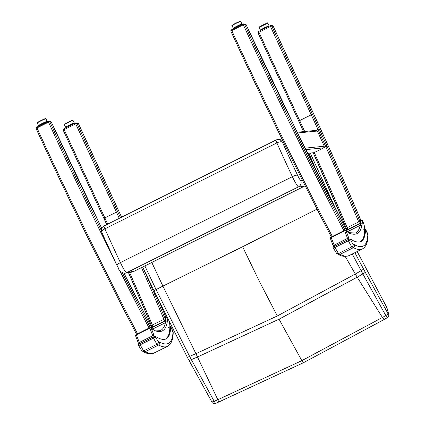 <?xml version="1.0" encoding="UTF-8"?>
<svg xmlns="http://www.w3.org/2000/svg" width="425" height="425" viewBox="0 0 425 425"><rect width="100%" height="100%" fill="white"/><g stroke="black" fill="none" stroke-linecap="round" stroke-linejoin="round"><path stroke-width="0.64" d="M330.512 238.754A1.206 0.834 -20.9 0 1 330.459 238.648A1.206 0.834 -20.9 0 1 331.133 237.506L331.091 237.155M349.446 255.377L348.999 255.627C346.811 256.711 343.868 256.27 340.181 254.309A423.358 43.52 -116.5 0 1 338.688 253.443A6.04 0.622 -116.5 0 1 335.097 247.398L331.133 237.506L344.569 230.791A1.206 0.834 -20.9 0 1 346.099 230.966A1.206 1.169 -49.2 0 0 344.526 230.44L348.006 239.599M364.671 229.558A434.817 44.694 -116.5 0 1 364.337 234.058A402.342 41.358 -116.5 0 1 363.083 238.351L363.205 238.776M364.337 234.058L364.809 229.431M362.716 221.17A1.206 0.483 156 0 0 362.7 221.117A1.206 0.483 156 0 0 362.674 221.069A3.623 0.372 -116.5 0 1 363.115 222.132A23.12 2.375 -116.5 0 1 364.066 224.899A3.623 0.372 -116.5 0 1 364.092 224.979A24.007 2.47 -116.5 0 1 364.618 227.37A102.244 10.508 -116.5 0 1 364.677 228.894L364.799 229.288M360.953 220.224L360.91 220.246A1.206 1.179 1.1 0 1 362.536 220.756A1.206 0.404 -24.4 0 1 362.557 220.798L362.557 220.798A1.206 0.404 -24.4 0 1 362.567 220.841M360.565 220.394L360.921 220.214A1.206 1.206 0 0 1 362.557 220.798L363.168 222.248A1.206 0.866 -20.5 0 1 363.2 222.376M346.97 231.083A812.457 83.512 63.5 0 0 347.108 230.217L360.543 223.508L362.169 224.028L362.53 220.936L360.538 220.602M346.842 231.588L345.812 230.589A1.206 1.206 0 0 0 344.484 230.424L331.048 237.134A1.206 1.206 0 0 0 330.459 238.648L333.375 246.288A1.206 0.834 159.1 0 0 333.428 246.394L333.375 246.288A1.206 0.834 159.1 0 1 334.05 245.145L347.48 238.436A1.206 0.834 159.1 0 1 349.01 238.606L346.099 230.966A155.683 16.001 63.5 0 0 346.842 231.588L349.339 233.197L346.471 231.142M347.209 229.367L346.694 230.557M305.74 149.637L323.669 147.857L324.248 146.237L317.348 131.033L316.195 130.363L297.181 132.249M323.669 147.857L313.995 152.692L307.572 153.329M307.61 153.404L313.995 152.692M347.183 231.598A1.206 1.185 -57.2 0 0 347.092 231.338L345.026 230.005A1.206 1.185 122.8 0 1 345.121 230.302M230.95 31.338A1.206 1.201 93.5 0 1 231.513 29.808L231.779 30.589L243.334 24.815L243.073 24.028A1.206 1.201 93.5 0 1 244.688 24.57A488.043 50.166 -116.5 0 0 345.026 230.005L344.606 230.371M347.076 231.306L347.092 231.338A515.902 53.029 63.5 0 1 346.864 230.897A515.902 53.029 63.5 0 1 305.118 148.394L296.597 131.075M331.643 236.837L331.325 236.868A1.206 1.206 0 0 0 331.383 236.969A1.206 1.185 122.8 0 1 331.341 236.884M343.899 230.717A489.249 50.293 63.5 0 1 243.334 24.815A1.206 0.383 -24.6 0 1 244.688 24.57L246.096 24.655A1.206 1.201 -86.5 0 0 245.097 23.986L243.684 23.901A1.206 1.206 0 0 0 243.073 24.028L231.524 29.798A1.206 1.206 0 0 0 230.961 31.381A1.206 0.383 -24.6 0 0 230.982 31.418A488.043 50.166 63.5 0 0 331.325 236.852L331.325 236.852C295.487 167.785 262.028 99.285 230.961 31.381A1.206 0.383 -24.6 0 1 231.779 30.589A489.249 50.293 -116.5 0 0 332.345 236.486M245.097 23.986L245.097 23.986A1.206 1.206 0 0 1 246.123 24.687L246.123 24.687A1.206 0.367 -24.7 0 1 246.128 24.73M296.592 131.059A515.902 53.029 63.5 0 1 246.096 24.655A1.206 0.367 -24.7 0 1 246.123 24.687L296.602 131.065L347.087 231.317A1.206 1.206 0 0 1 347.193 231.604M360.602 220.076L360.602 220.076A1.206 1.185 -173.3 0 0 360.474 219.396L360.182 221.898A1.206 1.185 6.7 0 1 360.304 222.578L360.304 222.578A1.206 1.185 6.7 0 1 359.656 223.497L359.646 223.518A1.206 1.206 0 0 0 360.304 222.578L360.602 220.076A1.206 1.206 0 0 0 360.512 219.459L360.512 219.459A1.206 0.622 157 0 0 360.474 219.396A513.485 52.785 -116.5 0 0 313.411 113.358A1.206 0.351 -24.8 0 1 313.432 113.39A1.206 0.351 -24.8 0 1 313.443 113.427M327.186 146.577L319.292 129.179L317.932 129.407L325.816 146.784L327.186 146.577A515.902 53.029 63.5 0 1 360.182 221.898A1.206 0.622 157 0 0 358.732 221.924L359.646 223.518L348.091 229.288L359.624 223.513M346.418 228.607A515.902 53.029 -116.5 0 0 313.48 153.42L314.261 152.559L325.816 146.784A514.691 52.907 -116.5 0 1 358.732 221.924L347.177 227.694L348.091 229.288A1.206 1.206 0 0 1 346.439 228.682A1.206 0.622 157 0 0 346.476 228.746M360.533 219.518A1.206 0.622 157 0 0 360.512 219.459C346.21 185.783 330.517 150.429 313.432 113.39L273.28 26.355A1.206 0.351 -24.8 0 1 273.286 26.392M314.261 152.559A514.691 52.907 63.5 0 1 347.177 227.694A1.206 0.622 157 0 0 346.439 228.682L313.443 153.34M270.226 25.691A1.206 1.201 93.5 0 1 270.831 25.569L270.831 25.569A1.206 1.201 93.5 0 1 271.835 26.238L273.254 26.323A1.206 1.201 -86.5 0 0 272.255 25.654L270.831 25.569A1.206 1.206 0 0 0 270.22 25.691L258.666 31.466L258.942 32.284L270.497 26.515L270.22 25.691L258.666 31.466A1.206 1.206 0 0 0 258.108 33.054A1.206 0.351 -24.8 0 1 258.942 32.284L299.673 120.567L298.86 121.369A515.902 53.029 -116.5 0 1 303.567 131.617L298.86 121.369M313.411 113.358L273.254 26.323A1.206 0.351 -24.8 0 1 273.28 26.355A1.206 1.206 0 0 0 272.255 25.654M315.977 130.385L317.932 129.407A514.691 52.907 -116.5 0 0 311.228 114.798L270.497 26.515A1.206 0.351 -24.8 0 1 271.835 26.238L312.561 114.522L311.228 114.798L299.673 120.567A514.691 52.907 63.5 0 1 304.693 131.5M258.102 33.012A1.206 1.201 93.5 0 1 258.66 31.471M298.828 121.3L258.129 33.081A1.206 0.351 -24.8 0 1 258.108 33.054L298.839 121.338M262.523 29.538L264.552 28.135L267.389 27.11M235.434 27.843L237.432 26.387L240.295 25.415M135.702 336.095A1.206 0.834 -20.9 0 1 135.649 335.989A1.206 0.834 -20.9 0 1 136.324 334.847L136.282 334.496M139.767 343.65L136.324 334.847L149.759 328.132A1.206 0.834 -20.9 0 1 151.289 328.307A1.206 1.169 -49.2 0 0 149.717 327.781L153.202 336.94M169.862 326.91A434.817 44.694 -116.5 0 1 169.527 331.399A402.342 41.358 -116.5 0 1 168.273 335.692L168.396 336.074M169.527 331.399L169.66 331.909M169.4 322.713A24.007 2.47 -116.5 0 1 169.809 324.705A102.244 10.508 -116.5 0 1 169.867 326.235L169.989 326.634M166.143 317.565L166.101 317.587A1.206 1.179 1.1 0 1 166.781 317.464M152.161 328.424A812.457 83.512 63.5 0 0 152.299 327.558L165.734 320.843L167.36 321.369L167.62 319.154M166.871 317.65L165.729 317.942M152.033 328.923L151.002 327.93A1.206 1.206 0 0 0 149.674 327.76L136.239 334.475A1.206 1.206 0 0 0 135.649 335.989L138.566 343.628A1.206 0.834 159.1 0 0 138.619 343.735L138.566 343.628A1.206 0.834 159.1 0 1 139.241 342.486L152.676 335.771A1.206 0.834 159.1 0 1 154.206 335.947L151.289 328.307A155.683 16.001 63.5 0 0 152.033 328.923L154.535 330.538L151.667 328.477M152.4 326.708L151.884 327.898M152.373 328.934A1.206 1.185 -57.2 0 0 152.283 328.679L150.216 327.346A1.206 1.185 122.8 0 1 150.312 327.638M122.379 272.855A488.043 50.166 -116.5 0 0 150.216 327.346L149.802 327.707M152.267 328.647L152.283 328.679A515.902 53.029 63.5 0 1 152.054 328.238L124.036 273.259M136.834 334.178L136.515 334.209A1.206 1.206 0 0 0 136.574 334.31A1.206 1.185 122.8 0 1 136.531 334.225M48.264 121.369L36.709 127.139A1.206 1.206 0 0 0 36.152 128.722C67.224 196.626 100.677 265.12 136.515 334.209L136.515 334.193A488.043 50.166 63.5 0 1 36.173 128.759A1.206 0.383 -24.6 0 1 36.152 128.722A1.206 0.383 -24.6 0 1 36.97 127.93L48.524 122.156L48.264 121.369A1.206 1.201 93.5 0 1 48.875 121.242L48.875 121.242A1.206 1.201 93.5 0 1 49.879 121.911L51.292 121.996A1.206 1.201 -86.5 0 0 50.288 121.327L48.875 121.242A1.206 1.206 0 0 0 48.264 121.369L36.709 127.139L36.97 127.93A489.249 50.293 -116.5 0 0 137.535 333.827M36.141 128.679A1.206 1.201 93.5 0 1 36.704 127.144M113.581 258.241A489.249 50.293 63.5 0 1 48.524 122.156A1.206 0.383 -24.6 0 1 49.879 121.911A488.043 50.166 -116.5 0 0 101.32 230.43M101.745 228.321A515.902 53.029 63.5 0 1 51.292 121.996A1.206 0.367 -24.7 0 1 51.313 122.028L51.313 122.028A1.206 0.367 -24.7 0 1 51.324 122.071M165.792 317.411L165.792 317.411A1.206 1.185 -173.3 0 0 165.67 316.737L165.373 319.239A1.206 1.185 6.7 0 1 165.5 319.919L165.5 319.919A1.206 1.185 6.7 0 1 164.852 320.832L164.842 320.854A1.206 1.206 0 0 0 165.5 319.919L165.792 317.411A1.206 1.206 0 0 0 165.708 316.8L165.708 316.8A1.206 0.622 157 0 0 165.67 316.737A513.485 52.785 -116.5 0 0 160.523 304.683M144.176 270.321A515.902 53.029 63.5 0 1 165.373 319.239A1.206 0.622 157 0 0 163.923 319.26L164.842 320.854L153.287 326.628L164.815 320.854M141.509 267.601A514.691 52.907 -116.5 0 1 163.923 319.26L152.368 325.035L153.287 326.628A1.206 1.206 0 0 1 151.635 326.017A1.206 0.622 157 0 0 151.672 326.087M165.723 316.859A1.206 0.622 157 0 0 165.708 316.8L160.602 304.853M129.678 272.749A514.691 52.907 63.5 0 1 152.368 325.035A1.206 0.622 157 0 0 151.635 326.017L128.594 272.951A515.902 53.029 -116.5 0 1 151.613 325.948M75.422 123.032A1.206 1.201 93.5 0 1 76.027 122.905L76.027 122.905A1.206 1.201 93.5 0 1 77.026 123.574L78.45 123.664A1.206 1.201 -86.5 0 0 77.446 122.995L76.027 122.905A1.206 1.206 0 0 0 75.411 123.032L63.867 128.802L64.138 129.625L75.692 123.85L75.411 123.032L63.862 128.807A1.206 1.206 0 0 0 63.304 130.39A1.206 0.351 -24.8 0 1 64.138 129.625L104.863 217.908L104.051 218.705A515.902 53.029 -116.5 0 1 106.765 224.597M121.598 217.186L118.623 210.731A1.206 0.351 -24.8 0 0 118.602 210.699L78.45 123.664A1.206 0.351 -24.8 0 1 78.471 123.691L78.471 123.691A1.206 0.351 -24.8 0 1 78.482 123.728M119.276 218.344A514.691 52.907 -116.5 0 0 116.418 212.133L75.692 123.85A1.206 0.351 -24.8 0 1 77.026 123.574L117.757 211.857L116.418 212.133L104.863 217.908A514.691 52.907 63.5 0 1 107.722 224.118M63.293 130.353A1.206 1.201 93.5 0 1 63.851 128.812M104.019 218.641L63.325 130.422A1.206 0.351 -24.8 0 1 63.304 130.39L104.029 218.678M67.772 126.852L69.774 125.402L72.537 124.222L67.756 126.815L65.631 127.282A4.829 0.287 153.8 0 1 69.838 124.897A4.829 0.287 153.8 0 1 74.301 123.016L72.632 124.413M40.635 125.178L40.518 124.934L42.633 123.718L45.502 122.751M283.002 140.909L281.722 140.123A4.829 4.797 -86.5 0 0 280.867 139.804L278.407 139.554A4.829 4.797 93.5 0 0 275.984 140.048A4.829 0.494 63.5 0 0 275.958 140.053L103.987 225.983A4.829 4.829 0 0 0 101.734 232.273L101.734 232.273A4.829 1.865 -24.1 0 1 104.901 228.831A4.829 0.494 -116.5 0 1 103.987 225.983A4.829 0.494 -116.5 0 1 104.019 225.978M283.571 142.301L282.418 142.232A4.829 1.865 155.9 0 0 276.866 142.906A227.375 23.37 63.5 0 0 292.363 176.673A4.829 1.084 -25.2 0 1 297.58 175.281A222.541 22.876 -116.5 0 1 282.418 142.232A4.829 4.797 93.5 0 0 278.407 139.554A4.829 4.829 0 0 0 275.958 140.053A4.829 0.494 63.5 0 0 276.866 142.906L104.901 228.831A227.375 23.37 -116.5 0 0 120.392 262.602A4.829 1.084 154.8 0 0 116.939 265.413L101.734 232.273M352.267 253.991L361.117 270.683A1879.058 1824.068 78.8 0 1 355.327 274.035L277.328 315.961L195.914 353.685A1879.058 1874.494 177.3 0 1 189.603 356.384L156.033 289.462L144.867 265.923M187.138 356.867A2.417 0.669 -28.3 0 0 187.159 356.936L153.861 290.705L162.908 286.105L151.794 262.464M211.549 401.343A2.417 1.126 -29.7 0 0 211.597 401.466A2.417 1.126 -29.7 0 0 214.189 401.285L191.34 359.619A1882.644 1878.07 -2.7 0 0 197.503 356.984L279.05 319.186L357.191 277.19A1882.644 1827.548 -101.2 0 0 362.838 273.923L385.788 315.541L387.653 317.502L388.753 316.163L388.774 314.532A2.417 2.162 -14.6 0 1 388.785 314.59M357.186 251.536L385.942 305.825L387.132 308.497L388.583 314.07L387.812 313.267A2.417 1.126 150.3 0 1 385.788 315.541A1928.661 1872.221 78.8 0 1 382.426 317.48L301.84 360.644A4.829 0.494 -116.5 0 0 303.386 362.753A4.829 0.494 -116.5 0 0 303.392 362.748L215.433 403.559C213.137 403.612 211.863 402.911 211.597 401.466L188.928 360.241A2.417 0.579 -28 0 0 191.34 359.619A96.921 10.29 63.4 0 0 189.603 356.384A2.417 0.669 -28.3 0 1 187.159 356.936L188.928 360.241A2.417 0.579 -28 0 1 188.913 360.182M215.3 403.07L214.189 401.285A1928.661 1923.975 177.3 0 0 217.85 399.712L197.503 356.984A96.831 2.678 63.9 0 1 195.914 353.685L162.908 286.105L242.606 246.734L259.521 281.653L277.328 315.961M332.897 202.9A167.647 17.234 63.5 0 0 334.119 205.493A2.417 0.478 -25.4 0 1 334.151 205.53L310.282 153.138L332.908 202.932M387.132 308.497A2.417 2.162 -14.6 0 1 387.334 309.002M388.583 314.07A2.417 2.162 -14.6 0 1 388.774 314.532L387.324 308.959L385.916 305.745L357.197 251.531M317.039 209.132L242.606 246.734M279.05 319.186L301.84 360.644L217.85 399.712L218.599 401.652M142.635 267.038L153.977 290.583M364.932 229.601L364.937 229.638A416.075 42.771 -116.5 0 1 364.825 232.002C364.395 236.948 363.072 240.125 360.846 241.538M363.582 229.787L365.521 229.298A416.075 42.771 -116.5 0 1 365.41 231.71C364.985 236.656 363.657 239.833 361.431 241.246L360.99 241.496C358.796 242.585 355.831 242.112 352.097 240.083A416.075 42.771 -116.5 0 1 350.2 238.935L347.878 239.663L348.399 240.752L335.097 247.398A2.189 0.383 154.5 0 0 333.492 248.583A2.189 0.383 154.5 0 0 333.519 248.614M366.031 230.27A2.189 0.43 152.3 0 1 366.063 230.302L365.521 229.298L366.074 230.35A3.852 0.393 -116.5 0 1 367.827 234.558A421.17 43.292 -116.5 0 1 367.715 236.348C367.269 241.241 365.936 244.391 363.715 245.799C361.484 247.191 358.387 246.824 354.423 244.704A421.17 43.292 -116.5 0 1 353.005 243.876A3.852 0.393 -116.5 0 1 350.715 240.024L350.2 238.935M364.937 229.638L363.396 230.026M350.715 240.024A2.189 0.383 -25.5 0 0 348.399 240.752A6.04 0.622 63.5 0 0 351.99 246.798L338.688 253.443A2.189 2.146 121.9 0 1 336.6 253.353L332.972 247.499L334.576 246.309L347.878 239.663M170.09 326.958L170.096 326.995A416.075 42.771 -116.5 0 1 169.984 329.359C169.559 334.305 168.231 337.482 166.005 338.895M168.741 327.144L170.685 326.655A416.075 42.771 -116.5 0 1 170.568 329.067C170.143 334.013 168.815 337.19 166.595 338.603L166.154 338.853C163.954 339.936 160.99 339.469 157.255 337.439A416.075 42.771 -116.5 0 1 155.359 336.292L153.037 337.02L153.558 338.109L140.261 344.755A2.189 0.383 154.5 0 0 138.651 345.939A2.189 0.383 154.5 0 0 138.678 345.971M171.195 327.622A2.189 0.43 152.3 0 1 171.227 327.659L170.675 326.612L171.238 327.707A3.852 0.393 -116.5 0 1 172.986 331.909A421.17 43.292 -116.5 0 1 172.874 333.699C172.428 338.592 171.094 341.748 168.874 343.156C166.643 344.542 163.545 344.181 159.587 342.061A421.17 43.292 -116.5 0 1 158.164 341.233A3.852 0.393 -116.5 0 1 155.874 337.376L155.359 336.292M170.096 326.995L168.555 327.383M154.604 352.734L154.158 352.984C151.969 354.067 149.032 353.627 145.339 351.666A423.358 43.52 -116.5 0 1 143.847 350.8A6.04 0.622 -116.5 0 1 140.261 344.755L139.74 343.666L153.037 337.02M139.74 343.666L138.136 344.856L141.759 350.71A2.189 2.146 121.9 0 0 143.847 350.8L157.149 344.154A423.358 43.52 63.5 0 0 158.642 345.02C162.329 346.981 165.272 347.422 167.461 346.338L154.158 352.984C150.19 354.237 146.583 353.786 143.342 351.629L145.339 351.666L158.642 345.02L159.726 343.751L159.587 342.061M349.233 239.089L349.01 238.606M363.083 238.351A487.225 50.081 -116.5 0 1 360.15 241.825M364.677 228.894A434.817 44.694 -116.5 0 1 364.671 229.325M363.115 222.132A1.206 0.866 -20.5 0 1 363.168 222.248L364.145 225.075A1.206 1.015 162.7 0 0 364.066 224.899M364.161 225.123A1.206 1.015 162.7 0 0 364.145 225.075L364.618 227.37M360.559 220.421L360.91 220.246L360.543 223.508A812.457 83.512 -116.5 0 1 360.225 225.34L361.85 225.866A813.662 83.64 63.5 0 0 362.169 224.028M362.53 220.936L362.536 220.756A5.111 0.526 -116.5 0 1 362.674 221.069M347.406 231.742L360.225 225.34A579.392 59.558 -116.5 0 1 355.534 233.012L348.819 232.656M349.339 233.197A580.598 59.681 63.5 0 0 361.85 225.866M297.548 132.993L317.348 131.033M324.248 146.237L305.001 148.144M319.292 129.179A515.902 53.029 63.5 0 0 312.561 114.522M267.777 23.125C265.97 23.508 270.991 21.319 263.388 24.762C255.898 28.725 260.344 26.345 259.112 27.407L267.777 23.125L269.046 25.691L264.632 27.668L260.382 29.978L260.78 30.138L267.346 27.03L269.046 25.691M265.731 23.959L261.014 26.292M240.693 21.431C239.047 21.802 243.642 19.725 236.459 22.881C229.038 26.812 233.054 24.815 232.018 25.697A4.829 0.287 -26.2 0 1 236.231 23.311A4.829 0.287 -26.2 0 1 240.693 21.431L241.958 24.002A4.829 0.287 153.8 0 0 237.495 25.877A4.829 0.287 153.8 0 0 233.282 28.268L235.407 27.795L240.284 25.399L241.958 24.002M239.796 21.686A4.532 0.266 153.8 0 0 238.749 21.824A4.532 0.266 153.8 0 0 233.516 24.4A4.532 0.266 153.8 0 0 232.767 25.144M154.429 336.435L154.206 335.947M168.273 335.692A487.225 50.081 -116.5 0 1 165.314 339.182M169.867 326.235A434.817 44.694 -116.5 0 1 169.867 326.671M169.368 322.517L169.809 324.705M165.75 317.757L166.101 317.587L165.734 320.843A812.457 83.512 -116.5 0 1 165.415 322.676L167.041 323.207A813.662 83.64 63.5 0 0 167.36 321.369M152.596 329.083L165.415 322.676A579.392 59.558 -116.5 0 1 160.724 330.353L154.015 329.997M154.535 330.538A580.598 59.681 63.5 0 0 167.041 323.207M119.611 270.289A489.249 50.293 63.5 0 0 149.09 328.052M124.026 273.259A515.902 53.029 63.5 0 0 152.054 328.238L152.283 328.658A1.206 1.206 0 0 1 152.389 328.945M77.446 122.995A1.206 1.206 0 0 1 78.471 123.691L118.623 210.731A1.206 0.351 -24.8 0 1 118.633 210.768M118.602 210.699A513.485 52.785 -116.5 0 1 121.587 217.191M106.755 224.602L104.051 218.705M120.466 217.749A515.902 53.029 63.5 0 0 117.757 211.857M73.036 120.445C71.389 120.817 75.985 118.74 68.808 121.895C61.381 125.827 65.402 123.829 64.366 124.716A4.829 0.287 -26.2 0 1 68.574 122.326A4.829 0.287 -26.2 0 1 73.036 120.445L74.301 123.016M72.138 120.7A4.532 0.266 153.8 0 0 71.092 120.838A4.532 0.266 153.8 0 0 65.859 123.415A4.532 0.266 153.8 0 0 65.115 124.158M45.895 118.761C44.248 119.133 48.843 117.056 41.666 120.211C34.239 124.142 38.261 122.145 37.225 123.027A4.829 0.287 -26.2 0 1 41.432 120.642A4.829 0.287 -26.2 0 1 45.895 118.761L47.159 121.332A4.829 0.287 153.8 0 0 42.697 123.207A4.829 0.287 153.8 0 0 38.489 125.598L40.614 125.125L45.491 122.729L47.159 121.332M44.997 119.016A4.532 0.266 153.8 0 0 43.95 119.154A4.532 0.266 153.8 0 0 38.718 121.731A4.532 0.266 153.8 0 0 37.974 122.474M305.171 185.725A1518.769 156.118 63.5 0 1 298.467 186.841L126.496 272.765A4.829 4.797 90.5 0 1 124.323 273.27L134.752 270.98A1518.769 156.118 -116.5 0 1 126.496 272.765A9.663 0.993 -116.5 0 1 120.392 262.602L292.363 176.673A9.663 0.993 63.5 0 0 298.467 186.841A4.829 4.797 -89.5 0 0 300.629 180.365A4.829 0.494 -116.5 0 1 297.58 175.281M308.725 153.292L309.873 155.63A4.829 0.494 -116.5 0 1 310.856 157.771L314.118 165.569A14.492 1.487 -116.5 0 1 315.573 169.4M314.118 165.569A4.829 2.624 157.3 0 1 314.277 165.851L309.91 155.646A4.829 0.287 153.8 0 0 309.873 155.63M302.446 180.306A1513.94 155.619 -116.5 0 1 300.629 180.365M311.015 158.052A4.829 2.624 157.3 0 0 310.856 157.771M339.288 216.187L334.151 205.53A2.417 0.478 -25.4 0 1 334.162 205.583M334.119 205.493L338.985 215.597M387.812 313.267L365.181 272.106A2.417 0.579 152 0 1 362.838 273.923A96.921 9.632 -116.5 0 0 361.117 270.683A2.417 0.669 151.7 0 0 363.407 268.791L354.891 252.684M365.181 272.106A99.333 10.211 63.5 0 0 363.407 268.791M345.222 256.434L355.327 274.035A96.831 22.413 -117 0 1 357.191 277.19L382.426 317.48L383.929 319.127L384.535 319.292L387.653 317.502M367.715 236.348L367.938 237.623M364.825 232.002L365.41 231.71M353.005 243.876A2.189 2.146 -58.1 0 1 351.99 246.798A423.358 43.52 63.5 0 0 353.478 247.663C357.17 249.624 360.108 250.065 362.297 248.981L348.999 255.627C345.026 256.886 341.424 256.429 338.183 254.272L340.181 254.309L353.69 247.541L354.625 246.155L354.423 244.704M367.944 237.559L368.066 235.609A2.189 2.141 -177.9 0 0 367.827 234.558M368.066 235.609L366.063 230.302A2.189 0.43 152.3 0 1 366.074 230.35M172.874 333.699L173.097 334.974M169.984 329.359L170.568 329.067M167.461 346.338L168.087 345.982C171.105 343.814 172.773 340.127 173.102 334.921L173.225 332.966A2.189 2.141 -177.9 0 0 172.986 331.909M155.874 337.376A2.189 0.383 -25.5 0 0 153.558 338.109A6.04 0.622 63.5 0 0 157.149 344.154A2.189 2.146 -58.1 0 0 158.164 341.233M173.225 332.966L171.227 327.659A2.189 0.43 152.3 0 1 171.238 327.707M364.809 229.452L364.746 227.8M346.556 230.292L346.699 229.064M243.073 24.028L231.519 29.803M259.112 27.407L260.382 29.978M232.018 25.697L233.282 28.268M169.766 331.266L170 326.91M166.765 317.433A1.206 1.206 0 0 0 166.111 317.555L165.755 317.73M170 326.793L169.936 325.141M151.752 327.632L151.895 326.405M101.793 228.406L51.313 122.028A1.206 1.206 0 0 0 50.288 121.327M64.366 124.716L65.631 127.282M37.225 123.027L38.489 125.598M124.323 273.27C117.188 270.868 119.324 268.063 116.939 265.413M309.91 155.646L308.752 153.292M314.277 165.851L315.807 169.873M305.208 185.805L134.752 270.98M303.386 362.748L384.535 319.292M362.297 248.981L362.929 248.625C365.941 246.463 367.614 242.776 367.944 237.564M338.178 254.272L336.6 253.353M143.342 351.629L141.759 350.71"/></g></svg>
